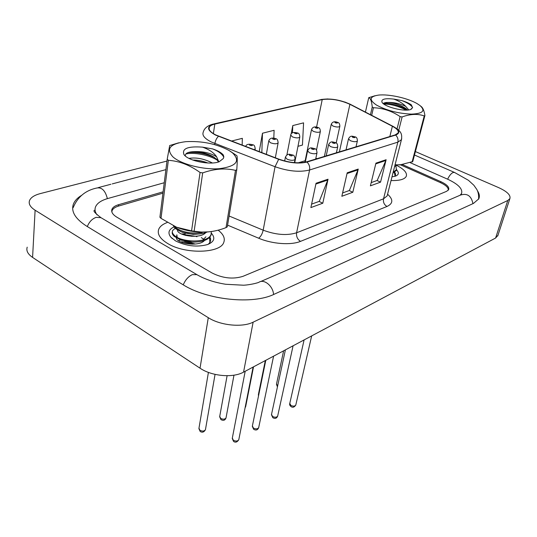 <?xml version="1.0" encoding="UTF-8"?>
<svg xmlns="http://www.w3.org/2000/svg" width="537" height="537" viewBox="0 0 537 537"><rect width="100%" height="100%" fill="white"/><g stroke="black" fill="none" stroke-linecap="round" stroke-linejoin="round"><path stroke-width="0.81" d="M167.732 243.543C185.164 254.431 220.479 253.404 223.768 242.402C225.298 238.334 223.426 234.253 218.15 230.158C223.426 234.253 225.298 238.334 223.768 242.402C220.479 253.404 185.164 254.431 167.732 243.543C160.006 238.797 157.012 234.004 158.751 229.178C157.012 234.004 160.006 238.797 167.732 243.543M391.043 180.539C399.508 180.774 404.576 179.378 406.254 176.351C407.375 172.934 404.233 169.309 396.816 165.49C404.233 169.309 407.375 172.934 406.254 176.351C404.576 179.378 399.508 180.774 391.043 180.539M215.787 134.948C210.511 132.277 208.356 129.712 209.323 127.262C210.048 125.839 211.873 124.785 214.807 124.101L322.227 99.587C330.967 98.405 340.196 99.976 349.916 104.306L392.379 126.262C396.984 128.719 398.897 130.954 398.118 132.968L395.212 134.908L306.56 161.852C298.726 163.704 289.524 162.812 278.945 159.174L215.787 134.948M215.424 135.035L278.669 159.308C289.524 163.04 298.961 163.953 306.989 162.053L395.615 135.076C400.595 133.062 399.622 130.108 392.701 126.215L350.238 104.265C340.283 99.835 330.826 98.224 321.871 99.432L214.424 123.919C206.342 126.39 206.678 130.102 215.424 135.035M167.208 222.513C162.798 224.151 159.979 226.372 158.751 229.178C159.979 226.372 162.798 224.151 167.208 222.513M162.933 193.172L118.731 206.013C115.193 207.067 112.992 208.591 112.126 210.578L111.837 211.873M448.22 190.286C448.663 187.809 446.046 185.245 440.374 182.593L400.589 164.866M328.033 179.217L322.784 203.228L310.876 207.577L316.038 183.245L328.033 179.217L327.785 180.029L315.87 184.043M386.13 159.717L380.552 182.144L370.402 185.849L375.927 163.141L386.13 159.717L385.875 160.476L375.746 163.886M358.246 169.074L352.809 192.266L341.834 196.273L347.204 172.78L358.246 169.074L357.991 169.86L347.03 173.552M242.16 145.144L242.335 138.324L231.467 141.07M297.968 146.326L302.452 145.064L303.573 122.852L292.786 125.577L291.155 134.035M273.81 138.13L274.112 130.296L262.479 133.23L259.223 151.656M352.809 192.266L349.218 190.554M342.593 192.944L349.372 190.501L357.991 169.86M380.552 182.144L377.034 180.513M371.181 182.627L377.189 180.459L385.875 160.476M322.784 203.228L319.119 201.415M311.608 204.127L319.273 201.362L327.785 180.029M262.479 133.23L261.834 152.649M292.786 125.577L292.45 132.834M163.1 191.823L118.576 204.698C115.032 205.745 112.83 207.262 111.965 209.249C111.005 211.954 112.656 214.612 116.905 217.21L212.001 272.957C222.768 278.32 233.105 279.441 243.006 276.32L446.63 191.313L448.67 189.635C449.422 187.118 446.838 184.473 440.911 181.694L402.602 164.644M460.122 195.226L461.552 193.488C462.887 188.89 458.175 184.09 447.415 179.103L410.315 162.718M164.248 182.734L107.823 198.509C101.265 200.382 97.177 203.154 95.559 206.832C94.546 209.403 95.042 212.088 97.036 214.887M166.98 161.073L40.262 193.602C34.442 195.146 30.871 197.448 29.542 200.516C28.38 203.838 30.233 207.067 35.106 210.215L208.282 317.682C220.452 325.543 242.368 327.677 253.135 322.173L507.787 200.476L509.888 198.609C510.862 195.159 507.082 191.481 498.551 187.581L415.39 151.568M27.206 247.174C26.058 250.739 27.85 254.149 32.582 257.404L200.026 368.187C211.739 376.262 232.998 378.135 243.556 372.141L495.604 238.032L497.974 235.246M81.329 195.502C77.382 197.931 74.757 200.751 73.455 203.946C70.756 211.41 75.22 218.848 86.846 226.278L182.815 284.59C207.235 300.129 253.008 304.741 274.152 294.249L473.5 203.395L478.769 198.851C479.87 196.428 479.427 193.736 477.447 190.756M203.838 239.374L201.301 237.596M173.921 226.97C168.672 229.521 167.604 232.883 170.712 237.045L175.478 240.858C186.299 246.168 196.998 247.396 207.577 244.55C214.283 241.751 215.552 237.985 211.39 233.253M208.047 244.375C210.679 242.274 211.31 239.838 209.927 237.059M209.611 237.421L210.618 239.26M181.593 234.025L185.245 233.81M391.983 176.854L395.46 176.129C398.863 174.747 399.246 172.692 396.608 169.967M394.661 176.378C395.782 175.216 395.789 173.827 394.682 172.216M395.01 173.565L395.514 174.485M232.487 152.864L228.937 150.414C216.377 143.775 202.026 140.855 185.876 141.654C170.108 143.674 165.732 148.695 172.753 156.723C180.808 164.201 203.288 169.974 219.479 168.678C236.408 166.336 240.744 161.066 232.487 152.864M178.653 142.835L169.699 145.527L167.208 159.261L159.905 217.223L161.006 218.351L176.592 227.232L191.561 230.897L200.851 232.018C209.182 232.407 217.579 230.937 226.03 227.607L235.488 170.377L236.783 169.692C237.354 161.664 237.401 157.012 236.911 155.73L229.635 150.843M167.208 159.261L168.356 160.315L161.006 218.351M218.881 161.932L216.619 156.824C210.605 152.978 203.14 151.259 194.213 151.669L192.447 151.743C187.802 152.146 185.453 153.347 185.399 155.361M218.418 161.973L216.74 159.361L213.108 156.589C207.195 153.448 200.898 151.81 194.213 151.669M212.39 162.973C204.067 158.751 196.267 157.22 188.984 158.381M207.879 162.993C202.57 160.959 197.549 159.972 192.796 160.039M182.882 242.798L192.286 244.194M180.6 241.905L184.916 241.704L184.016 241.892L195.038 244.06M185.064 235.28L192.092 236.327M182.204 234.293L195.441 236.28M211.276 233.83L210.927 235.394C208.349 240.039 202.1 242.247 192.179 242.019L180.331 239.75L174.31 236.448C172.545 234.844 171.887 233.333 172.337 231.917M211.336 231.561L211.081 234.427C208.564 243.174 181.754 242.69 174.444 235.468C172.511 233.709 171.907 232.071 172.619 230.561L175.082 228.306M207.309 231.984C203.812 233.528 199.455 234.246 194.24 234.139C188.997 233.951 184.473 233.085 180.654 231.541L175.377 228.567L173.391 225.849M202.281 232.078L202.207 232.581C190.944 233.904 182.05 232.232 175.512 227.581L174.23 226.238M210.061 241.563L209.96 242.294M209.517 237.515L209.866 242.174L209.403 243.093M202.516 147.145C187.91 146.091 181.728 148.554 183.963 154.542C187.957 160.872 210.363 165.43 219.197 161.711L223.298 158.549L223.828 156.844L223.325 154.998C221.318 152.649 217.767 150.622 212.665 148.924L202.516 147.145C209.316 149.561 214.015 152.79 216.619 156.824M175.727 226.882L176.801 227.319C184.104 230.145 191.944 231.742 200.314 232.105L208.893 231.856M226.03 227.607L227.305 226.829L236.783 169.692M191.561 230.897L200.059 172.498L202.697 172.887L194.119 231.259M200.059 172.498C189.843 165.094 179.277 161.033 168.356 160.315M235.488 170.377C225.332 167.913 214.404 168.746 202.697 172.887M217.633 160.449C209.846 155.018 193.407 151.971 185.829 154.012M223.808 157.193C222.103 153.958 218.391 151.199 212.665 148.924M205.604 162.839L195.2 160.838M214.693 157.609C206.436 153.804 198.146 152.085 189.816 152.441L187.896 152.622M205.765 232.608C200.126 239.448 177.002 235.589 177.438 230.004M204.456 240.516C198.717 247.208 176.284 243.509 176.378 237.911M182.043 234.219L184.345 234.293M184.916 241.704L194.535 243.798M198.146 234.051L193.159 234.374L182.687 232.407L180.654 231.541M205.919 236.797L202.697 240.106M196.334 241.992L191.367 242.227L180.828 239.932M177.217 237.32L176.841 234.837L176.666 236.112M195.535 234.152L195.918 234.3M178.351 240.61L180.982 239.985M202.207 232.581L201.999 232.071M417.074 103.601C407.711 98.049 388.513 93.854 378.357 95.123C369.49 96.526 368.865 99.842 376.477 105.071C386.6 110.515 398.259 113.535 411.463 114.133C422.914 113.643 425.747 110.776 419.968 105.514L417.074 103.601M370.456 114.676L372.248 107.017C371.658 101.231 370.496 98.117 368.751 97.667L375.088 95.727M372.248 107.017L373.45 107.749L371.678 115.307M408.771 109.91L405.75 106.413C400.092 103.661 394.185 102.332 388.023 102.446L386.043 102.493L383.458 103.46M407.502 110.045L405.764 108.42C400.24 104.916 394.326 102.923 388.023 102.446M395.051 175.908L394.366 172.39M395.937 166.02L396.474 170.37L392.97 172.968M396.474 170.37L396.675 169.571L393.178 172.169M397.387 165.02L394.608 166.551M411.275 109.206L412.53 107.655L411.369 104.89C409.093 103.238 405.838 101.782 401.602 100.513L393.769 99.09C384.868 98.117 380.955 99.177 382.015 102.272C384.25 106.87 404.777 112.032 410.684 109.461L412.53 107.655M393.769 99.09C398.991 101.01 402.985 103.446 405.75 106.413M395.01 164.966L403.065 164.577M395.064 164.752L400.078 164.899L412.752 161.583L424.915 115.489L424.243 115.918C417.685 113.629 410.302 113.965 402.112 116.932L398.743 130.31M368.751 97.667L365.428 112.079M412.074 162.08L424.243 115.918M397.058 128.846L400.125 116.616L402.112 116.932M400.125 116.616C391.815 111.005 382.928 108.051 373.45 107.749M420.726 106.138L421.25 106.574C422.901 107.783 424.123 110.756 424.915 115.489M406.187 110.098C398.454 106.118 390.99 104.091 383.787 104.024M412.611 107.427C410.778 104.849 407.106 102.547 401.602 100.513M407.328 109.843C399.306 105.433 391.426 103.218 383.693 103.191M214.807 124.101L213.377 133.632M395.615 135.076C397.655 136.982 398.4 139.331 397.857 142.137L309.587 170.001C299.814 172.411 288.302 171.316 275.051 166.725L211.189 141.929C204.651 138.573 201.986 135.344 203.208 132.25C204.228 128.363 207.43 125.665 212.793 124.168L214.424 123.919M218.458 136.338C216.639 138.056 215.451 140.452 214.881 143.533L214.713 144.641M278.669 159.308L275.051 166.725L263.177 230.178C275.89 234.891 287.033 235.756 296.599 232.769L309.587 170.001C310.064 166.879 309.198 164.235 306.989 162.053M401.71 138.674L401.441 139.687L397.857 142.137L383.525 198.824L387.123 195.965L387.425 194.763M392.701 126.215L393.165 126.417C401.273 131.055 402.287 133.901 401.441 139.687L387.184 195.71M350.238 104.265L392.977 126.316M321.871 99.432L213.921 123.913M387.566 194.206C393.373 199.449 393.185 203.536 387.002 206.47L300.498 241.368C291.088 245.389 272.084 244.013 258.666 238.22L227.581 225.144M229.098 215.995L263.177 230.178C262.298 233.91 260.794 236.595 258.666 238.22M300.498 241.368C297.464 239.374 296.162 236.508 296.599 232.769L383.525 198.824C382.995 202.207 384.15 204.758 387.002 206.47M392.379 126.262L389.835 136.539M349.916 104.306L339.377 151.877M317.434 158.549L315.796 158.529M322.227 99.587L316.568 127.061M305.164 160.731L298.216 162.832M208.416 372.389L198.965 428.224L199.912 430.265C202.415 431.493 204.261 431.305 205.443 429.687L205.517 429.285M255.243 148.776L254.27 149.763M249.833 145.285C252.122 145.849 252.833 145.661 251.974 144.721C249.692 144.151 248.973 144.339 249.833 145.285M245.187 371.275L232.326 438.078L233.34 440.239C235.81 441.468 237.629 441.293 238.79 439.722L238.864 439.333M287.127 159.22L285.395 157.2C287.718 152.783 289.705 154.495 292.672 155.012C294.175 155.2 294.961 156.676 295.021 159.442C293.517 160.677 290.886 160.603 287.127 159.22M291.833 154.958C289.524 154.388 288.839 154.582 289.779 155.549C292.094 156.119 292.779 155.925 291.833 154.958M295.088 159.12L294.39 162.651M478.561 199.247C478.903 195.481 478.319 192.212 476.809 189.447L473.862 185.252L468.445 180.311L454.557 172.464L453.094 172.484C451.14 173.411 449.321 175.646 447.623 179.197M472.956 203.644C471.332 195.837 467.17 192.978 460.471 195.072L260.526 281.61M273.561 294.511C273.105 285.993 264.009 278.596 258.78 282.361C254.283 284.033 246.423 285.154 243.516 285.214L225.668 284.268C214.31 282.422 204.711 279.206 196.878 274.635L101.231 217.827M183.238 284.845C185.393 279.817 188.42 276.421 192.333 274.642L196.878 274.635M87.309 226.56C89.223 221.835 92.176 218.767 96.183 217.344L100.99 217.686C94.653 212.88 92.606 210.41 94.861 210.276M73.173 207.624C77.623 196.925 85.497 190.387 96.788 188.01C101.829 187.104 105.353 190.648 107.373 198.636M495.604 238.032L507.787 200.476M243.556 372.141L253.135 322.173M200.026 368.187L208.282 317.682M32.582 257.404L35.106 210.215M440.622 182.708L440.911 181.694M118.429 206.107L118.576 204.698M227.104 375.719L219.72 416.383L220.687 418.383C223.123 419.565 224.902 419.404 226.03 417.887L226.097 417.524M278.159 142.654L278.106 142.956C276.636 144.124 274.065 144.05 270.393 142.721L268.769 140.875C269.836 138.116 272.185 137.398 275.823 138.721C277.226 138.861 277.985 140.278 278.106 142.956L275.34 157.797M272.971 139.19C275.206 139.734 275.877 139.56 274.998 138.653C272.769 138.11 272.098 138.284 272.971 139.19M245.181 407.274L245.738 406.301M299.841 136.868L299.787 137.13C298.404 138.224 295.934 138.13 292.37 136.854L290.718 135.055C291.054 132.639 293.323 131.941 297.532 132.981C298.968 133.156 299.72 134.539 299.787 137.13L294.732 162.677M294.867 133.424C297.042 133.955 297.679 133.787 296.78 132.921C294.612 132.391 293.967 132.558 294.867 133.424M320.388 131.37L320.334 131.612C319.025 132.626 316.642 132.525 313.192 131.303L311.514 129.545C312.655 126.94 314.85 126.276 318.105 127.538C319.562 127.746 320.307 129.108 320.334 131.612L316.474 150.132M315.602 127.967C317.723 128.484 318.327 128.323 317.421 127.484C315.3 126.967 314.695 127.128 315.602 127.967M265.318 360.562L258.438 394.319L258.619 395.44M283.623 350.822L276.515 384.022L277.642 385.955M339.874 126.155L339.827 126.37C338.592 127.323 336.296 127.209 332.94 126.034L331.235 124.322C332.396 121.792 334.531 121.147 337.625 122.376C339.102 122.611 339.834 123.946 339.827 126.37L336.189 143.023M335.269 122.785C337.343 123.288 337.921 123.134 336.994 122.329C334.927 121.832 334.35 121.98 335.269 122.785M265.788 360.314L252.383 425.962L253.417 428.07C255.827 429.251 257.579 429.103 258.686 427.627L258.753 427.284M309.366 152.696L307.607 150.736C309.829 146.453 311.93 148.165 314.635 148.621C316.172 148.85 316.944 150.3 316.958 152.964C315.541 154.112 313.017 154.025 309.366 152.696M313.87 148.574C311.621 148.024 310.977 148.212 311.93 149.138C314.185 149.689 314.83 149.501 313.87 148.574M317.018 152.676L315.675 159.08M285.402 349.876L271.521 414.403L272.568 416.464C274.91 417.598 276.609 417.477 277.663 416.088L277.73 415.779M330.403 146.527L328.61 144.621C330.785 140.459 332.9 142.177 335.41 142.587C336.947 142.829 337.713 144.245 337.706 146.836C336.37 147.903 333.933 147.803 330.403 146.527M334.712 142.54C332.517 142.003 331.906 142.184 332.873 143.07C335.075 143.607 335.685 143.433 334.712 142.54M337.76 146.581L336.397 152.783M304.096 339.934L289.785 403.374L290.859 405.381C293.142 406.475 294.779 406.368 295.786 405.066L295.847 404.791M350.319 140.687L348.506 138.835C350.601 134.794 352.755 136.505 355.091 136.861C356.649 137.13 357.4 138.519 357.353 141.023C356.098 142.023 353.749 141.909 350.319 140.687M354.447 136.828C352.306 136.304 351.728 136.472 352.708 137.331C354.85 137.848 355.434 137.68 354.447 136.828M357.407 140.801L356.024 146.816M209.323 127.262L209.094 128.833M350.52 104.373L344.774 101.99M327.859 98.936L321.334 99.439M215.055 374.376L205.443 429.687C204.033 432.184 202.301 432.788 200.247 431.506M255.021 150.051L255.182 149.111C255.035 146.346 254.263 144.909 252.873 144.795C248.611 143.708 246.228 144.278 245.724 146.507M200.16 431.439L198.891 428.633M232.246 438.467L233.555 441.421M284.67 160.986L285.328 157.536M233.629 441.474C235.495 442.763 237.213 442.179 238.79 439.722L253.108 367.06M112.253 183.896L165.899 169.638M414.483 155.012L454.403 172.397M98.137 187.648L110.904 184.258M497.732 235.991L509.888 198.609M111.743 211.477L111.965 209.249M461.189 194.703L461.552 193.488M233.971 375.182L226.03 417.887C225.097 420.35 223.426 420.934 221.009 419.632M266.325 154.361L268.715 141.184M220.929 419.578L219.653 416.759M253.524 366.838L245.671 406.63L245.087 407.771M286.865 155.079L290.665 135.331M304.855 162.281L311.46 129.793M258.505 395.977L258.378 394.621M324.375 156.435L331.188 124.537M277.441 386.882L276.461 384.284M252.316 426.311L253.625 429.264M305.278 162.187L307.547 151.031M253.692 429.311C256.035 430.614 257.7 430.05 258.686 427.627L273.588 356.165M271.453 414.718L272.823 417.705C275.072 418.961 276.683 418.417 277.663 416.088L293.088 345.788M326.194 155.884L328.557 144.883M289.725 403.656C289.409 404.67 289.866 405.663 291.088 406.63C292.766 407.771 294.336 407.247 295.786 405.066L311.668 335.9M346.029 149.857L348.453 139.07M172.29 238.629L170.712 237.045M209.806 242.549L209.866 242.174M210.927 235.394L211.081 234.427M184.856 155.555L183.963 154.542M200.314 232.105L200.851 232.018M192.447 151.743L189.816 152.441M193.159 234.374L194.24 234.139M191.367 242.227L192.179 242.019M182.124 240.475L180.331 239.75M196.918 236.743L196.227 236.441M386.043 102.493L383.989 102.997M406.381 108.917L405.959 108.568"/></g></svg>
